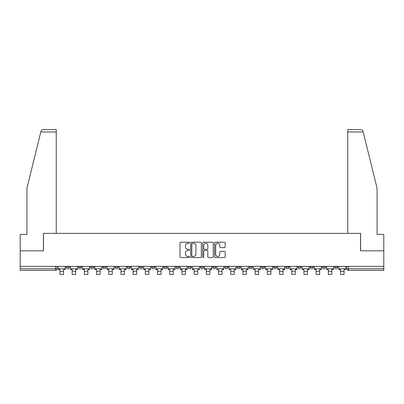 <?xml version="1.0" encoding="UTF-8"?>
<svg xmlns="http://www.w3.org/2000/svg" width="404" height="404" viewBox="0 0 404 404"><rect width="100%" height="100%" fill="white"/><g stroke="black" fill="none" stroke-linecap="round" stroke-linejoin="round"><path stroke-width="0.61" d="M189.491 242.738A0.535 0.535 0 0 0 188.951 242.198L180.795 242.198A0.768 0.768 0 0 0 180.027 242.966L180.027 256.782A0.768 0.768 0 0 0 180.795 257.55L188.951 257.55A0.535 0.535 0 0 0 189.491 257.01A0.535 0.535 0 0 0 188.951 256.474L187.895 256.474A2.454 2.454 0 0 1 185.441 254.02L185.441 252.869A2.454 2.454 0 0 1 187.895 250.409L188.951 250.409A0.535 0.535 0 0 0 189.491 249.874A0.535 0.535 0 0 0 188.951 249.339L187.895 249.339A2.454 2.454 0 0 1 185.441 246.879L185.441 245.728A2.454 2.454 0 0 1 187.895 243.274L188.951 243.274A0.535 0.535 0 0 0 189.491 242.738M322.417 267.231L322.417 266.372L322.417 267.231A1.566 1.566 0 0 0 323.983 268.796A1.566 1.566 0 0 1 322.417 267.231L325.548 267.231A1.566 1.566 0 0 1 323.983 268.796M310.221 267.231L310.221 266.372L310.221 267.231A1.566 1.566 0 0 0 311.782 268.796A1.566 1.566 0 0 1 310.221 267.231L313.347 267.231A1.566 1.566 0 0 1 311.782 268.796M273.624 266.372L273.624 267.231L276.755 267.231A1.566 1.566 0 0 1 275.19 268.796A1.566 1.566 0 0 1 273.624 267.231L273.624 266.372M261.428 266.372L261.428 267.231L264.554 267.231A1.566 1.566 0 0 1 262.989 268.796A1.566 1.566 0 0 1 261.428 267.231L261.428 266.372M188.239 266.372L188.239 267.231L191.365 267.231A1.566 1.566 0 0 1 189.804 268.796A1.566 1.566 0 0 1 188.239 267.231L188.239 266.372M176.038 266.372L176.038 267.231L179.169 267.231A1.566 1.566 0 0 1 177.603 268.796A1.566 1.566 0 0 1 176.038 267.231L176.038 266.372M115.049 267.231L115.049 266.372L115.049 267.231A1.566 1.566 0 0 0 116.615 268.796A1.566 1.566 0 0 1 115.049 267.231L118.175 267.231A1.566 1.566 0 0 1 116.615 268.796M102.848 266.372L102.848 267.231L105.979 267.231A1.566 1.566 0 0 1 104.414 268.796A1.566 1.566 0 0 1 102.848 267.231L102.848 266.372M90.653 266.372L90.653 267.231L93.778 267.231A1.566 1.566 0 0 1 92.218 268.796A1.566 1.566 0 0 1 90.653 267.231L90.653 266.372M78.452 267.231L78.452 266.372L78.452 267.231A1.566 1.566 0 0 0 80.017 268.796A1.566 1.566 0 0 1 78.452 267.231L81.583 267.231A1.566 1.566 0 0 1 80.017 268.796A1.566 1.566 0 0 0 81.583 267.231A1.566 1.566 0 0 1 80.017 268.796M66.256 267.231L66.256 266.372L66.256 267.231A1.566 1.566 0 0 0 67.822 268.796A1.566 1.566 0 0 1 66.256 267.231L69.382 267.231A1.566 1.566 0 0 1 67.822 268.796A1.566 1.566 0 0 0 69.382 267.231A1.566 1.566 0 0 1 67.822 268.796M224.432 247.612A0.768 0.768 0 0 0 225.2 246.844L225.2 242.966A0.768 0.768 0 0 0 224.432 242.198L215.372 242.198A0.768 0.768 0 0 0 214.605 242.966L214.605 256.782A0.768 0.768 0 0 0 215.372 257.55L224.432 257.55A0.768 0.768 0 0 0 225.2 256.782L225.2 252.101A0.768 0.768 0 0 0 224.432 251.333L220.554 251.333A0.768 0.768 0 0 0 219.786 252.101L219.786 254.424A2.055 2.055 0 0 1 217.736 256.474A2.055 2.055 0 0 1 215.68 254.424L215.68 245.324A2.055 2.055 0 0 1 217.736 243.274A2.055 2.055 0 0 1 219.786 245.324L219.786 246.844A0.768 0.768 0 0 0 220.554 247.612L224.432 247.612M40.814 131.957L40.95 131.396C41.304 130.285 42.066 129.694 43.228 129.613L56.247 129.613L56.247 131.957L40.814 131.957L26.927 188.259L26.927 234.391L20.2 234.391L20.2 250.813L43.501 250.813L43.501 233.376L360.499 233.376L360.499 250.813L383.8 250.813L383.8 266.372L20.2 266.372L20.2 268.796L57.186 268.796L57.186 266.372M56.247 131.957L56.247 233.376L43.425 233.376L43.425 250.813L20.2 250.813L20.2 266.372M201.328 242.966A0.768 0.768 0 0 0 200.561 242.198L191.506 242.198A0.768 0.768 0 0 0 190.738 242.966L190.738 256.782A0.768 0.768 0 0 0 191.506 257.55L200.561 257.55A0.768 0.768 0 0 0 201.328 256.782L201.328 242.966M203.439 242.198L212.494 242.198A0.768 0.768 0 0 1 213.262 242.966L213.262 256.782A0.768 0.768 0 0 1 212.494 257.55L208.621 257.55A0.768 0.768 0 0 1 207.853 256.782L207.853 251.177A0.768 0.768 0 0 0 207.085 250.409L204.515 250.409A0.768 0.768 0 0 0 203.747 251.177L203.747 257.01A0.535 0.535 0 0 1 203.207 257.55A0.535 0.535 0 0 1 202.672 257.01L202.672 242.966A0.768 0.768 0 0 1 203.439 242.198M346.814 266.372L346.814 268.796L383.8 268.796L383.8 270.362L348.379 270.362A1.566 1.566 0 0 1 346.814 268.796L346.814 266.372M383.8 266.372L383.8 268.796M55.621 266.372L55.621 270.362A1.566 1.566 0 0 0 57.186 268.796A1.566 1.566 0 0 1 55.621 270.362L20.2 270.362L20.2 268.796M337.744 266.372L337.744 267.231A1.566 1.566 0 0 1 336.179 268.796A1.566 1.566 0 0 1 334.618 267.231L337.744 267.231M334.618 266.372L334.618 267.231M325.548 266.372L325.548 267.231L325.548 266.372M313.347 266.372L313.347 267.231L313.347 266.372M301.152 266.372L301.152 267.231A1.566 1.566 0 0 1 299.586 268.796A1.566 1.566 0 0 1 298.021 267.231L301.152 267.231L301.152 266.372M298.021 266.372L298.021 267.231M288.951 266.372L288.951 267.231A1.566 1.566 0 0 1 287.385 268.796A1.566 1.566 0 0 1 285.825 267.231L288.951 267.231A1.566 1.566 0 0 1 287.385 268.796A1.566 1.566 0 0 0 288.951 267.231M285.825 266.372L285.825 267.231M276.755 266.372L276.755 267.231L276.755 266.372M264.554 266.372L264.554 267.231L264.554 266.372M252.359 266.372L252.359 267.231A1.566 1.566 0 0 1 250.793 268.796A1.566 1.566 0 0 1 249.228 267.231L252.359 267.231M249.228 266.372L249.228 267.231M240.158 266.372L240.158 267.231A1.566 1.566 0 0 1 238.592 268.796A1.566 1.566 0 0 1 237.032 267.231L240.158 267.231A1.566 1.566 0 0 1 238.592 268.796A1.566 1.566 0 0 0 240.158 267.231M237.032 266.372L237.032 267.231M227.962 266.372L227.962 267.231A1.566 1.566 0 0 1 226.397 268.796A1.566 1.566 0 0 1 224.831 267.231A1.566 1.566 0 0 0 226.397 268.796M224.831 266.372L224.831 267.231L227.962 267.231M215.761 266.372L215.761 267.231A1.566 1.566 0 0 1 214.196 268.796A1.566 1.566 0 0 1 212.635 267.231L215.761 267.231L215.761 266.372M212.635 266.372L212.635 267.231M203.566 266.372L203.566 267.231A1.566 1.566 0 0 1 202 268.796A1.566 1.566 0 0 1 200.434 267.231L203.566 267.231A1.566 1.566 0 0 1 202 268.796A1.566 1.566 0 0 0 203.566 267.231L203.566 266.372M200.434 266.372L200.434 267.231M191.365 266.372L191.365 267.231M179.169 266.372L179.169 267.231L179.169 266.372M166.968 266.372L166.968 267.231A1.566 1.566 0 0 1 165.408 268.796A1.566 1.566 0 0 1 163.842 267.231L166.968 267.231L166.968 266.372M163.842 266.372L163.842 267.231M154.772 266.372L154.772 267.231A1.566 1.566 0 0 1 153.207 268.796A1.566 1.566 0 0 1 151.641 267.231L154.772 267.231M151.641 266.372L151.641 267.231M142.572 266.372L142.572 267.231A1.566 1.566 0 0 1 141.011 268.796A1.566 1.566 0 0 1 139.446 267.231A1.566 1.566 0 0 0 141.011 268.796M139.446 266.372L139.446 267.231L142.572 267.231M130.376 266.372L130.376 267.231A1.566 1.566 0 0 1 128.81 268.796A1.566 1.566 0 0 1 127.245 267.231A1.566 1.566 0 0 0 128.81 268.796A1.566 1.566 0 0 0 130.376 267.231A1.566 1.566 0 0 1 128.81 268.796M127.245 266.372L127.245 267.231L130.376 267.231M118.175 266.372L118.175 267.231M105.979 266.372L105.979 267.231A1.566 1.566 0 0 1 104.414 268.796A1.566 1.566 0 0 0 105.979 267.231L105.979 266.372M93.778 266.372L93.778 267.231A1.566 1.566 0 0 1 92.218 268.796A1.566 1.566 0 0 0 93.778 267.231L93.778 266.372M81.583 266.372L81.583 267.231L81.583 266.372M69.382 266.372L69.382 267.231L69.382 266.372M192.349 243.274A0.535 0.535 0 0 0 191.809 243.809L191.809 255.939A0.535 0.535 0 0 0 192.349 256.474L193.46 256.474A2.454 2.454 0 0 0 195.92 254.02L195.92 245.728A2.454 2.454 0 0 0 193.46 243.274L192.349 243.274M207.853 245.364A2.055 2.055 0 0 0 205.798 243.314A2.055 2.055 0 0 0 203.747 245.364L203.747 248.571A0.768 0.768 0 0 0 204.515 249.339L207.085 249.339A0.768 0.768 0 0 0 207.853 248.571L207.853 245.364M58.242 268.796L65.201 268.796L65.201 269.579L63.479 269.579L63.479 274.387L59.964 274.387L59.964 269.579L58.242 269.579L58.242 266.372M65.201 268.796L65.201 266.372M40.95 131.396C41.168 130.765 41.168 130.765 40.95 131.396M363.186 131.957L363.05 131.396C362.832 130.765 362.832 130.765 363.05 131.396C362.832 130.765 362.832 130.765 363.05 131.396C362.696 130.285 361.934 129.694 360.772 129.613L347.753 129.613L347.753 233.376L360.575 233.376L360.575 250.813L383.8 250.813L383.8 234.391L377.073 234.391L377.073 188.259L363.186 131.957L347.753 131.957M70.437 268.796L77.396 268.796L77.396 269.579L75.679 269.579L75.679 274.387L72.159 274.387L72.159 269.579L70.437 269.579L70.437 266.372M77.396 268.796L77.396 266.372M82.638 268.796L89.597 268.796L89.597 269.579L87.875 269.579L87.875 274.387L84.36 274.387L84.36 269.579L82.638 269.579L82.638 266.372M89.597 268.796L89.597 266.372M94.834 268.796L101.793 268.796L101.793 269.579L100.076 269.579L100.076 274.387L96.556 274.387L96.556 269.579L94.834 269.579L94.834 266.372M101.793 268.796L101.793 266.372M107.035 268.796L113.994 268.796L113.994 269.579L112.272 269.579L112.272 274.387L108.752 274.387L108.752 269.579L107.035 269.579L107.035 266.372M113.994 268.796L113.994 266.372M119.23 268.796L126.189 268.796L126.189 269.579L124.472 269.579L124.472 274.387L120.953 274.387L120.953 269.579L119.23 269.579L119.23 266.372M126.189 268.796L126.189 266.372M131.431 268.796L138.39 268.796L138.39 269.579L136.668 269.579L136.668 274.387L133.148 274.387L133.148 269.579L131.431 269.579L131.431 266.372M138.39 268.796L138.39 266.372M143.627 268.796L150.586 268.796L150.586 269.579L148.869 269.579L148.869 274.387L145.349 274.387L145.349 269.579L143.627 269.579L143.627 266.372M150.586 268.796L150.586 266.372M155.828 268.796L162.787 268.796L162.787 269.579L161.065 269.579L161.065 274.387L157.545 274.387L157.545 269.579L155.828 269.579L155.828 266.372M162.787 268.796L162.787 266.372M168.024 268.796L174.982 268.796L174.982 269.579L173.266 269.579L173.266 274.387L169.746 274.387L169.746 269.579L168.024 269.579L168.024 266.372M174.982 268.796L174.982 266.372M180.224 268.796L187.183 268.796L187.183 269.579L185.461 269.579L185.461 274.387L181.941 274.387L181.941 269.579L180.224 269.579L180.224 266.372M187.183 268.796L187.183 266.372M192.42 268.796L199.379 268.796L199.379 269.579L197.662 269.579L197.662 274.387L194.142 274.387L194.142 269.579L192.42 269.579L192.42 266.372M199.379 268.796L199.379 266.372M204.621 268.796L211.58 268.796L211.58 269.579L209.858 269.579L209.858 274.387L206.338 274.387L206.338 269.579L204.621 269.579L204.621 266.372M211.58 268.796L211.58 266.372M216.817 268.796L223.776 268.796L223.776 269.579L222.059 269.579L222.059 274.387L218.539 274.387L218.539 269.579L216.817 269.579L216.817 266.372M223.776 268.796L223.776 266.372M229.018 268.796L235.976 268.796L235.976 269.579L234.254 269.579L234.254 274.387L230.734 274.387L230.734 269.579L229.018 269.579L229.018 266.372M235.976 268.796L235.976 266.372M241.213 268.796L248.172 268.796L248.172 269.579L246.455 269.579L246.455 274.387L242.935 274.387L242.935 269.579L241.213 269.579L241.213 266.372M248.172 268.796L248.172 266.372M253.414 268.796L260.373 268.796L260.373 269.579L258.651 269.579L258.651 274.387L255.131 274.387L255.131 269.579L253.414 269.579L253.414 266.372M260.373 268.796L260.373 266.372M265.61 268.796L272.569 268.796L272.569 269.579L270.852 269.579L270.852 274.387L267.332 274.387L267.332 269.579L265.61 269.579L265.61 266.372M272.569 268.796L272.569 266.372M277.811 268.796L284.769 268.796L284.769 269.579L283.047 269.579L283.047 274.387L279.528 274.387L279.528 269.579L277.811 269.579L277.811 266.372M284.769 268.796L284.769 266.372M290.006 268.796L296.965 268.796L296.965 269.579L295.248 269.579L295.248 274.387L291.728 274.387L291.728 269.579L290.006 269.579L290.006 266.372M296.965 268.796L296.965 266.372M302.207 268.796L309.166 268.796L309.166 269.579L307.444 269.579L307.444 274.387L303.924 274.387L303.924 269.579L302.207 269.579L302.207 266.372M309.166 268.796L309.166 266.372M314.403 268.796L321.362 268.796L321.362 269.579L319.64 269.579L319.64 274.387L316.125 274.387L316.125 269.579L314.403 269.579L314.403 266.372M321.362 268.796L321.362 266.372M326.604 268.796L333.563 268.796L333.563 269.579L331.841 269.579L331.841 274.387L328.321 274.387L328.321 269.579L326.604 269.579L326.604 266.372M333.563 268.796L333.563 266.372M338.799 268.796L345.758 268.796L345.758 269.579L344.036 269.579L344.036 274.387L340.522 274.387L340.522 269.579L338.799 269.579L338.799 266.372M345.758 268.796L345.758 266.372M348.379 266.372L348.379 270.362M59.964 271.261L63.479 271.261M72.159 271.261L75.679 271.261M84.36 271.261L87.875 271.261M96.556 271.261L100.076 271.261M108.752 271.261L112.272 271.261M120.953 271.261L124.472 271.261M133.148 271.261L136.668 271.261M145.349 271.261L148.869 271.261M157.545 271.261L161.065 271.261M169.746 271.261L173.266 271.261M181.941 271.261L185.461 271.261M194.142 271.261L197.662 271.261M206.338 271.261L209.858 271.261M218.539 271.261L222.059 271.261M230.734 271.261L234.254 271.261M242.935 271.261L246.455 271.261M255.131 271.261L258.651 271.261M267.332 271.261L270.852 271.261M279.528 271.261L283.047 271.261M291.728 271.261L295.248 271.261M303.924 271.261L307.444 271.261M316.125 271.261L319.64 271.261M328.321 271.261L331.841 271.261M340.522 271.261L344.036 271.261"/></g></svg>
